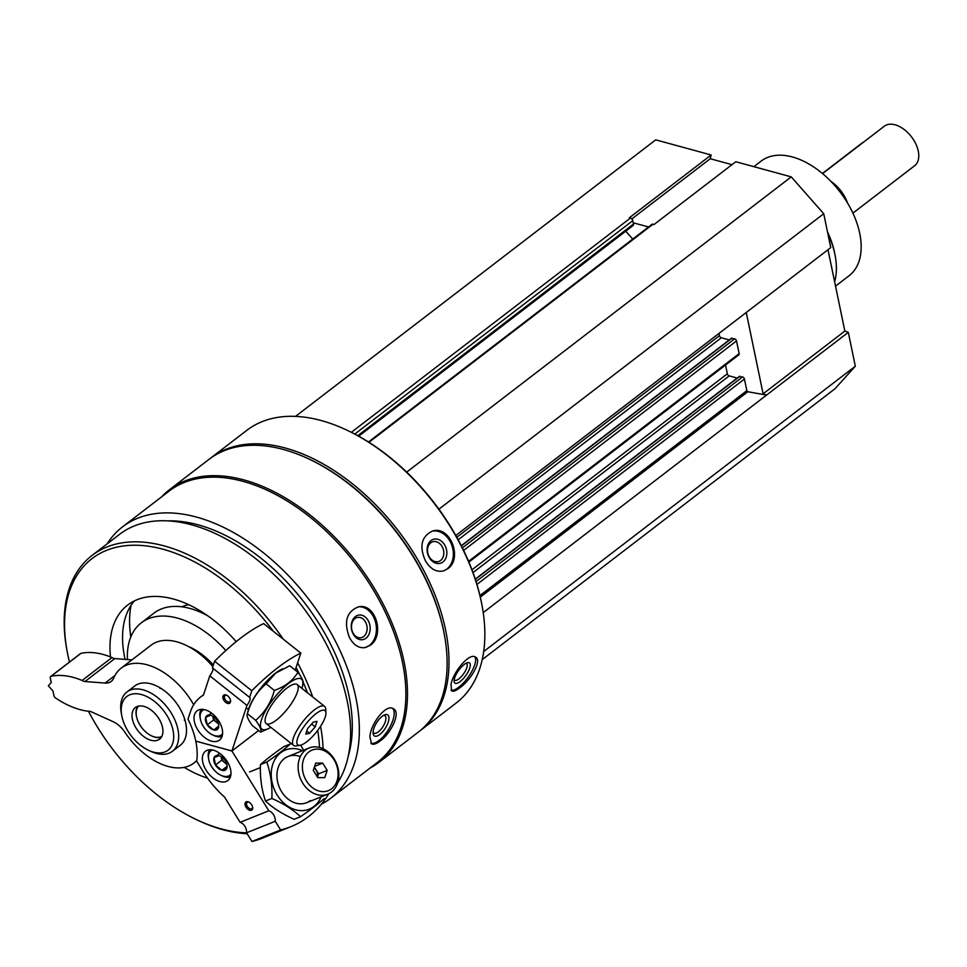 <?xml version="1.0" encoding="UTF-8"?>
<svg xmlns="http://www.w3.org/2000/svg" width="967" height="967" viewBox="0 0 967 967"><rect width="100%" height="100%" fill="white"/><g stroke="black" fill="none" stroke-linecap="round" stroke-linejoin="round"><path stroke-width="1.45" d="M731.971 164.68L710.237 158.733L711.156 154.986L655.723 139.84L295.515 416.39M455.808 535.476L830.75 247.612L823.739 213.731L791.248 176.876L735.814 161.731L654.067 224.489L653.039 224.199A2.49 1.511 -127.5 0 0 651.963 224.344L368.475 441.992M482.231 659.591L835.101 388.661L855.312 366.215L848.301 332.334L844.844 331.065L827.994 249.728M358.697 436.19L633.107 225.516A2.49 1.511 -127.5 0 0 633.47 224.054L632.769 220.657A2.49 1.511 -127.5 0 0 630.448 218.034L629.408 217.744L711.156 154.986M321.37 804.181A171.026 103.638 -127.5 0 0 330.835 798.162A171.026 103.638 -127.5 0 0 308.896 599.395A171.026 103.638 -127.5 0 0 122.543 526.858A171.026 103.638 -127.5 0 0 107.132 543.865M330.835 798.162L377.372 762.443A171.026 103.638 -127.5 0 0 355.421 563.676A171.026 103.638 -127.5 0 0 169.068 491.127L122.543 526.858M369.89 736.6L371.497 743.816C373.395 744.856 376.248 743.937 380.043 741.036C390.982 733.457 401.136 712.582 393.521 708.823C386.377 703.178 370.736 723.594 369.89 736.6M349.292 637.144C353.221 644.711 358.358 648.216 364.704 647.66L370.288 645.231C385.023 635.682 375.849 602.937 358.612 606.805C346.706 611.41 343.599 621.527 349.292 637.144M419.388 731.257A171.896 104.17 -127.5 0 0 420.343 730.544A171.896 104.17 -127.5 0 0 398.283 530.762A171.896 104.17 -127.5 0 0 210.975 457.85A171.896 104.17 -127.5 0 0 210.044 458.588M420.343 730.544L456.182 703.033A171.896 104.17 -127.5 0 0 482.255 606.684A171.896 104.17 -127.5 0 0 346.621 430.037A171.896 104.17 -127.5 0 0 246.815 430.339L210.975 457.85M451.033 684.382L451.601 690.861C453.185 691.828 455.916 690.813 459.833 687.815C470.542 680.297 482.195 660.884 475.752 657.294C469.781 651.758 453.1 672.017 451.033 684.382M425.456 560.86C430.351 569.007 436.347 572.367 443.418 570.929L447.636 568.801C463.217 558.648 449.981 524.779 432.201 531.161C421.358 536.637 419.11 546.536 425.456 560.86M482.255 606.684L482.062 605.62A170.397 103.264 -127.5 0 0 347.612 430.496L346.621 430.037M369.998 768.1A171.896 104.17 -127.5 0 0 378.846 762.407L418.457 731.995A171.896 104.17 -127.5 0 0 444.53 635.657L444.337 634.582A170.397 103.264 -127.5 0 0 309.887 459.458L308.896 458.999A171.896 104.17 -127.5 0 0 209.09 459.301L169.479 489.713A171.896 104.17 -127.5 0 0 161.694 496.784M444.53 635.657A171.896 104.17 -127.5 0 0 308.896 458.999M378.846 762.407A171.896 104.17 -127.5 0 0 356.787 562.625A171.896 104.17 -127.5 0 0 169.479 489.713M348.301 755.989A161.936 98.126 -127.5 0 0 304.52 602.755A161.936 98.126 -127.5 0 0 167.787 520.875M337.737 782.714A166.916 101.148 -127.5 0 0 289.846 591.139A166.916 101.148 -127.5 0 0 119.497 534.376L92.034 555.457A166.916 101.148 -127.5 0 0 66.711 649.014L67.037 650.791A164.426 99.637 -127.5 0 0 69.455 662.044M88.444 711.253A164.426 99.637 -127.5 0 0 196.772 819.774L198.404 820.548A166.916 101.148 -127.5 0 0 223.063 829.746A166.916 101.148 -127.5 0 0 247.165 833.747M323.087 748.724A166.916 101.148 -127.5 0 0 320.573 726.29M312.704 696.929A166.916 101.148 -127.5 0 0 297.618 662.866M283.198 639.102A166.916 101.148 -127.5 0 0 92.034 555.457M196.772 819.774A164.426 99.637 -127.5 0 0 221.056 828.84A164.426 99.637 -127.5 0 0 246.621 832.853M319.509 747.418A164.426 99.637 -127.5 0 0 317.708 730.399M307.446 692.759A164.426 99.637 -127.5 0 0 303.239 682.436M299.927 675.171A164.426 99.637 -127.5 0 0 296.095 667.484M273.31 631.246A164.426 99.637 -127.5 0 0 126.592 545.593A164.426 99.637 -127.5 0 0 67.037 650.791M236.178 641.653A105.874 64.16 -127.5 0 0 127.632 605.076A105.874 64.16 -127.5 0 0 110.492 656.944M184.201 767.363A105.874 64.16 -127.5 0 0 207.53 778.121M188.698 604.701A72.247 43.781 -127.5 0 0 181.82 606.805M131.089 605.306A117.092 70.954 -127.5 0 0 130.811 636.939M207.965 615.967A83.452 50.574 -127.5 0 0 153.862 613.211L141.279 622.857A83.452 50.574 -127.5 0 0 127.451 659.567M225.831 650.537A83.452 50.574 -127.5 0 0 141.279 622.857M134.413 600.894A105.874 64.16 -127.5 0 0 125.081 659.373M143.962 706.394A19.932 12.075 52.5 0 1 160.522 721.612A19.932 12.075 52.5 0 1 159.603 739.139A19.932 12.075 52.5 0 1 150.973 740.275A19.932 12.075 52.5 0 1 134.413 725.045A19.932 12.075 52.5 0 1 135.332 707.53A19.932 12.075 52.5 0 1 143.962 706.394M153.427 752.108A33.845 20.512 -127.5 0 0 173.093 730.617A33.845 20.512 -127.5 0 0 142.04 694.705A33.845 20.512 -127.5 0 0 121.721 715.459A33.845 20.512 -127.5 0 0 148.422 750.235A33.845 20.512 -127.5 0 0 153.427 752.108M148.422 750.235L150.743 751.335A37.375 22.64 -127.5 0 0 156.267 753.39A37.375 22.64 -127.5 0 0 172.44 751.262A37.375 22.64 -127.5 0 0 167.654 707.832A37.375 22.64 -127.5 0 0 126.931 691.985A37.375 22.64 -127.5 0 0 121.262 712.933L121.721 715.459M474.882 656.835A20.682 7.313 -54.3 0 1 472.126 670.844A20.682 7.313 -54.3 0 1 458.878 687.126A20.682 7.313 -54.3 0 1 451.045 690.22M460.195 681.517A12.462 4.4 -54.3 0 1 454.103 681.384A12.462 4.4 -54.3 0 1 458.612 670.433A12.462 4.4 -54.3 0 1 467.569 662.673A12.462 4.4 -54.3 0 1 469.358 669.152A12.462 4.4 -54.3 0 1 460.195 681.517M466.094 663.253A10.299 3.638 -54.3 0 1 466.565 663.471A10.299 3.638 -54.3 0 1 465.756 670.252A10.299 3.638 -54.3 0 1 458.902 678.858A10.299 3.638 -54.3 0 1 454.538 680.188A10.299 3.638 -54.3 0 1 454.176 679.801M432.092 531.197A20.682 15.992 -105.8 0 1 451.541 544.457A20.682 15.992 -105.8 0 1 446.875 569.007A20.682 15.992 -105.8 0 1 443.273 570.965M442.946 561.96A12.462 9.634 -105.8 0 1 427.184 551.166A12.462 9.634 -105.8 0 1 440.807 540.71A12.462 9.634 -105.8 0 1 442.946 561.96M440.589 560.485A10.299 7.966 -105.8 0 1 438.462 561.561A10.299 7.966 -105.8 0 1 427.994 553.813A10.299 7.966 -105.8 0 1 432.865 541.738A10.299 7.966 -105.8 0 1 442.826 548.035A10.299 7.966 -105.8 0 1 440.589 560.485M392.687 708.4A20.682 8.57 -57.8 0 1 391.78 723.256A20.682 8.57 -57.8 0 1 379.1 740.432A20.682 8.57 -57.8 0 1 370.881 743.285M379.862 734.449A12.462 5.161 -57.8 0 1 373.117 733.518A12.462 5.161 -57.8 0 1 376.647 722.627A12.462 5.161 -57.8 0 1 384.939 714.746A12.462 5.161 -57.8 0 1 388.529 721.116A12.462 5.161 -57.8 0 1 379.862 734.449M383.645 715.326A10.299 4.267 -57.8 0 1 384.842 715.616A10.299 4.267 -57.8 0 1 384.89 722.845A10.299 4.267 -57.8 0 1 378.399 731.838A10.299 4.267 -57.8 0 1 373.866 733.046A10.299 4.267 -57.8 0 1 373.093 732.092M358.455 606.829A20.682 15.593 -98.5 0 1 375.389 621.588A20.682 15.593 -98.5 0 1 369.491 645.352A20.682 15.593 -98.5 0 1 364.499 647.697M365.997 638.208A12.462 9.392 -98.5 0 1 351.275 627.184A12.462 9.392 -98.5 0 1 364.885 616.728A12.462 9.392 -98.5 0 1 365.997 638.208M363.689 636.54A10.299 7.76 -98.5 0 1 360.836 637.773A10.299 7.76 -98.5 0 1 351.637 628.731A10.299 7.76 -98.5 0 1 357.802 617.393A10.299 7.76 -98.5 0 1 366.553 624.452A10.299 7.76 -98.5 0 1 363.689 636.54M483.693 651.528L855.312 366.215M483.222 612.619L848.301 332.334M746.258 312.486L763.108 393.823L766.565 395.08L747.817 391.744L746.826 390.668L744.421 379.04A1.994 1.209 -127.5 0 0 742.559 376.937L739.32 376.671M737.168 378.061L729.203 375.885A1.994 1.209 -127.5 0 1 727.341 373.782L725.528 365.03M468.886 562.069L738.861 354.792A1.994 1.209 -127.5 0 0 739.151 353.632L736.516 340.916A1.994 1.209 -127.5 0 0 734.666 338.813L731.427 338.559M729.275 339.937L721.309 337.761A1.994 1.209 -127.5 0 1 719.448 335.658L718.989 333.422M438.909 509.186L823.739 213.731M406.684 472.126L791.248 176.876M632.732 239.103L625.746 231.161M648.543 226.967L633.204 222.785M763.108 393.823L844.844 331.065M631.838 218.929L710.237 158.733M835.536 286.147L849.135 275.704A72.247 43.781 -127.5 0 0 839.864 191.732A72.247 43.781 -127.5 0 0 761.15 161.09L753.885 166.662M834.63 281.772A74.737 45.292 -127.5 0 0 835.27 256.303L834.944 254.514A72.247 43.781 -127.5 0 0 827.498 231.875M835.27 256.303A74.737 45.292 -127.5 0 0 827.812 233.434M212.74 668.112A8.969 2.72 -51.5 0 1 209.791 675.848L203.433 695.104A74.737 45.292 -127.5 0 0 200.604 697.014A74.737 45.292 -127.5 0 0 190.559 711.374L187.997 719.146A69.757 42.27 -127.5 0 1 195.769 741.097L231.923 750.972L246.972 705.378A8.969 2.72 128.5 0 0 249.776 697.509A8.969 2.72 128.5 0 0 249.607 697.4L251.795 690.764A119.582 36.25 128.5 0 1 300.834 653.112L295.213 670.131M226.967 695.406A3.904 2.369 -127.5 0 0 225.033 695.551A3.904 2.369 -127.5 0 0 225.529 700.084A3.904 2.369 -127.5 0 0 229.783 701.74A3.904 2.369 -127.5 0 0 230.424 699.915M300.834 653.112L263.653 623.582A119.582 36.25 -51.5 0 0 214.614 661.235L212.426 667.871L249.607 697.4M328.804 793.726A119.582 93.787 68.1 0 1 290.934 826.652A119.582 93.787 68.1 0 1 280.611 829.952L275.257 821.249A8.969 7.035 68.1 0 0 268.802 810.781L231.935 751.008L258.612 730.52L231.923 750.972M227.789 695.962A4.98 3.022 -127.5 0 0 226.592 695.213A4.98 3.022 -127.5 0 0 222.881 697.57A4.98 3.022 -127.5 0 0 227.281 703.299A4.98 3.022 -127.5 0 0 230.521 700.326A4.98 3.022 -127.5 0 0 227.789 695.962M204.4 737.337A18.433 11.169 52.5 0 1 197.087 710.854A18.433 11.169 52.5 0 1 217.176 718.674A18.433 11.169 52.5 0 1 219.533 740.106A18.433 11.169 52.5 0 1 204.4 737.337M209.791 675.848L246.972 705.378M214.614 661.235L251.795 690.764M325.939 712.8L325.698 708.908A24.912 7.555 128.5 0 0 324.622 706.394A24.912 7.555 128.5 0 0 314.408 709.875A24.912 7.555 128.5 0 0 297.159 729.976A24.912 7.555 128.5 0 0 293.63 745.412A24.912 7.555 128.5 0 0 296.313 745.895L300.169 745.255A21.854 6.624 128.5 0 0 316.596 731.838A21.854 6.624 128.5 0 0 325.939 712.8A21.854 6.624 128.5 0 0 316.04 713.658A21.854 6.624 128.5 0 0 299.419 734.026A21.854 6.624 128.5 0 0 300.169 745.255M305.765 734.11L307.603 728.562L313.235 722.168L317.031 721.322L315.206 726.87L309.573 733.264L305.765 734.11M306.781 731.052L309.573 733.264M311.604 724.017L315.206 726.87M216.886 720.33A8.63 5.234 52.5 0 1 218.651 724.585A8.63 5.234 52.5 0 1 218.53 727.692L213.719 729.952L207.276 724.827L205.645 717.466L210.455 715.217A8.63 5.234 52.5 0 1 211.846 715.725A8.63 5.234 52.5 0 1 216.886 720.33M218.53 727.692A8.63 5.234 52.5 0 1 213.719 729.952A8.63 5.234 52.5 0 1 207.276 724.827A8.63 5.234 52.5 0 1 205.645 717.466A8.63 5.234 52.5 0 1 210.455 715.217M222.579 733.735A15.448 9.356 52.5 0 1 212.522 734.86A15.448 9.356 52.5 0 1 200.338 718.989A15.448 9.356 52.5 0 1 204.025 709.56M222.047 736.467A17.442 10.564 52.5 0 1 213.84 735.476L212.522 734.86M200.338 718.989L200.072 717.562A17.442 10.564 52.5 0 1 201.245 709.367M218.421 723.618A7.47 4.533 52.5 0 1 216.789 722.567L218.506 723.932M216.789 722.567A7.47 4.533 52.5 0 1 212.752 716.317L213.562 720.004L216.789 722.567M213.562 720.004L207.276 724.827M218.639 726.169L213.719 729.952M211.447 713.017L205.645 717.466M282.666 668.777L281.022 669.599A31.887 9.67 128.5 0 0 275.414 673.237A31.887 9.67 128.5 0 0 247.927 711.277L247.419 713.755C250.791 701.571 257.017 691.61 266.094 683.862L275.74 673.092L289.689 665.743L297.957 672.307C292.928 680.599 285.06 686.63 274.362 690.426C270.99 702.61 264.765 712.57 255.687 720.318C260.159 726.483 261.803 730.411 260.606 732.104L269.273 728.236A31.887 9.67 128.5 0 0 270.893 727.353M260.606 732.104L252.339 725.54C247.878 719.375 246.234 715.447 247.419 713.755L255.687 720.318M301.873 688.335A31.887 9.67 128.5 0 0 302.381 686.57A31.887 9.67 128.5 0 0 288.432 683.572A31.887 9.67 128.5 0 0 263.979 713.706A31.887 9.67 128.5 0 0 265.732 729.589A31.887 9.67 128.5 0 0 269.273 728.236M302.876 684.092C304.073 682.424 302.441 678.496 297.957 672.307M286.945 688.057A24.912 7.555 128.5 0 0 265.091 721.092A24.912 7.555 128.5 0 0 287.574 708.787A24.912 7.555 128.5 0 0 294.464 684.104A24.912 7.555 128.5 0 0 286.945 688.057M274.362 690.426L266.094 683.862M231.935 751.008L195.769 741.133A69.757 42.27 -127.5 0 1 196.7 761.21L202.985 771.4A74.737 45.292 -127.5 0 0 224.549 797.074L240.118 822.325A8.969 7.035 -111.9 0 1 246.573 832.792L251.94 841.483A119.582 93.787 -111.9 0 0 262.262 838.196L290.934 826.652M249.099 802.259A3.904 2.369 -127.5 0 0 247.165 802.405A3.904 2.369 -127.5 0 0 247.467 806.671A3.904 2.369 -127.5 0 0 251.565 808.787A3.904 2.369 -127.5 0 0 251.916 808.593A3.904 2.369 -127.5 0 0 252.556 806.756M303.674 750.174L300.592 745.17M251.444 810.225A4.98 3.022 -127.5 0 0 252.653 807.179A4.98 3.022 -127.5 0 0 248.712 802.054A4.98 3.022 -127.5 0 0 245.28 805.668A4.98 3.022 -127.5 0 0 251.444 810.225M207.083 750.332A18.433 11.169 52.5 0 1 226.447 760.328A18.433 11.169 52.5 0 1 227.91 780.514A18.433 11.169 52.5 0 1 207.82 772.693A18.433 11.169 52.5 0 1 205.451 751.262A18.433 11.169 52.5 0 1 207.083 750.332M268.802 810.781L240.118 822.325M280.611 829.952L251.94 841.483M275.257 821.249L246.573 832.792M331.439 792.094A24.912 19.545 68.1 0 0 335.501 761.331A24.912 19.545 68.1 0 0 309.174 747.962A24.912 19.545 68.1 0 0 300.35 778.362A24.912 19.545 68.1 0 0 327.777 794.185A24.912 19.545 68.1 0 0 331.439 792.094M331.608 788.806A21.854 17.14 68.1 0 0 326.495 751.975A21.854 17.14 68.1 0 0 302.611 770.312A21.854 17.14 68.1 0 0 331.608 788.806M322.7 763.108L327.197 770.385L324.719 777.649L317.768 777.625L313.272 770.348L315.75 763.084L322.7 763.108L314.638 766.347M317.466 777.154L318.59 773.842L327.197 770.385M318.59 773.842L314.396 767.049M317.309 776.888A7.228 5.669 68.1 0 0 314.07 768.003M226.822 768.294A8.63 5.234 52.5 0 1 221.854 770.3L215.484 764.994L214.082 757.681L219.05 755.686A8.63 5.234 52.5 0 1 220.21 756.134A8.63 5.234 52.5 0 1 225.42 760.993A8.63 5.234 52.5 0 1 227.015 764.994A8.63 5.234 52.5 0 1 226.822 768.294L221.854 770.3A8.63 5.234 52.5 0 1 215.484 764.994A8.63 5.234 52.5 0 1 214.082 757.681A8.63 5.234 52.5 0 1 219.05 755.686M230.944 774.144A15.448 9.356 52.5 0 1 228.49 776.018A15.448 9.356 52.5 0 1 220.887 775.268A15.448 9.356 52.5 0 1 208.703 759.397A15.448 9.356 52.5 0 1 212.389 749.969M230.412 776.876A17.442 10.564 52.5 0 1 222.205 775.885L220.887 775.268M208.703 759.397L208.449 757.971A17.442 10.564 52.5 0 1 209.621 749.776M226.786 764.027A7.47 4.533 52.5 0 1 224.96 762.818L226.894 764.426M224.96 762.818A7.47 4.533 52.5 0 1 221.092 756.605L221.769 760.159L224.96 762.818M219.714 753.353L214.082 757.681M221.769 760.159L215.484 764.994M227.003 766.347L221.854 770.3M300.519 816.716L294.137 819.279C282.437 814.093 272.887 808.001 265.49 801.014C261.634 789.809 259.942 777.673 260.437 764.631C266.13 759.47 273.987 753.438 284.032 746.524L290.414 743.949C284.733 749.111 276.864 755.154 266.819 762.069C270.675 773.274 272.368 785.409 271.872 798.452C283.573 803.637 293.122 809.73 300.519 816.716C310.564 809.79 318.433 803.758 324.114 798.597M302.478 750.658A31.887 25.009 68.1 0 0 292.989 748.579A31.887 25.009 68.1 0 0 273.564 787.561A31.887 25.009 68.1 0 0 313.888 806.502A31.887 25.009 68.1 0 0 321.08 796.881M300.338 756.581A24.912 19.545 68.1 0 0 277.662 782.049A24.912 19.545 68.1 0 0 310.262 800.616M266.819 762.069L260.437 764.631M271.872 798.452L265.49 801.014M852.906 213.127L914.625 165.744A24.912 15.097 -127.5 0 0 911.434 136.794A24.912 15.097 -127.5 0 0 884.285 126.23L822.566 173.613M847.6 203.106A28.647 17.358 -127.5 0 0 830.871 181.337M847.225 202.49A29.892 18.119 -127.5 0 0 831.378 181.856M151.783 735.96A19.932 12.075 -127.5 0 0 152.049 736.092A19.932 12.075 -127.5 0 0 154.998 737.18A19.932 12.075 -127.5 0 0 161.344 737.241M137.616 706.333A19.932 12.075 -127.5 0 0 136.335 715.604A19.932 12.075 -127.5 0 0 136.383 715.894M138.632 706.067A19.135 11.592 -127.5 0 0 136.432 716.172A19.135 11.592 -127.5 0 0 151.529 735.839A19.135 11.592 -127.5 0 0 154.357 736.89A19.135 11.592 -127.5 0 0 161.864 736.322M863.495 142.185A7.47 4.642 105.3 0 0 862.226 142.911L822.409 173.48M196.809 760.388A59.785 36.226 -127.5 0 1 193.932 763.036A59.785 36.226 -127.5 0 1 124.828 732.14A19.932 12.075 -127.5 0 0 113.091 721.672L91.236 711.772A7.47 4.533 -127.5 0 0 88.468 711.253A79.717 48.314 -127.5 0 1 55.506 697.932A2.49 1.511 -127.5 0 1 53.947 695.672L52.992 691.042L48.35 685.784L51.239 682.569L50.284 677.952A2.49 1.511 -127.5 0 1 50.647 676.489L80.515 653.559A2.49 1.511 -127.5 0 0 80.237 653.885M50.647 676.489A2.49 1.511 -127.5 0 1 51.033 676.308A79.717 48.314 -127.5 0 1 82.098 680.478L111.954 657.548A79.717 48.314 -127.5 0 0 80.89 653.378A2.49 1.511 -127.5 0 0 80.515 653.559M82.098 680.478A7.47 4.533 -127.5 0 0 84.975 681.505L114.843 658.575A7.47 4.533 -127.5 0 1 111.954 657.548M131.887 659.905L114.843 658.575M193.69 704.738A59.785 36.226 -127.5 0 0 121.117 668.185A59.785 36.226 -127.5 0 0 113.659 678.157A19.932 12.075 -127.5 0 1 111.169 681.481A19.932 12.075 -127.5 0 1 105.101 683.077L84.975 681.505M212.849 666.565A59.785 36.226 -127.5 0 0 150.985 645.255L121.117 668.185M172.44 751.262L180.285 745.255A37.375 22.64 -127.5 0 0 182.001 712.389A37.375 22.64 -127.5 0 0 150.949 683.838A37.375 22.64 -127.5 0 0 134.764 685.966L126.931 691.985M185.108 720.62A37.375 22.64 52.5 0 1 184.334 720.149A37.375 22.64 52.5 0 0 185.108 720.62M160.063 688.54A37.375 22.64 52.5 0 1 159.809 687.67A37.375 22.64 52.5 0 0 160.063 688.54M188.251 646.415A52.315 31.706 52.5 0 1 213.356 665.03M351.347 432.309L630.448 218.034M480.309 597.122L747.817 391.744M479.946 595.563L746.826 390.668M476.936 584.406L744.421 379.04M476.054 581.554L742.559 376.937M475.341 579.354L739.924 376.211M473.008 572.585L729.203 375.885M471.981 569.829L727.341 373.782M468.584 561.356L739.151 353.632M463.628 550.428L736.516 340.916M462.371 547.866L734.666 338.813M461.38 545.884L732.031 338.099M458.177 539.779L721.309 337.761M456.823 537.289L719.448 335.658M368.971 442.294L653.039 224.199M357.802 435.694L633.47 224.054M354.792 434.074L632.769 220.657M51.033 676.308L80.89 653.378M105.101 683.077L114.892 675.57M475.268 579.124L739.489 376.272M461.283 545.69L731.596 338.148M203.554 694.753L200.604 697.014M246.186 707.735L248.422 709.512M266.167 723.594L293.63 745.412M297.159 684.588L324.622 706.394M302.381 686.57L303.154 683.403M306.599 802.707L327.777 794.185M249.607 771.932L260.377 767.593M287.997 756.484L309.174 747.962M193.932 763.036L196.748 760.872"/></g></svg>
